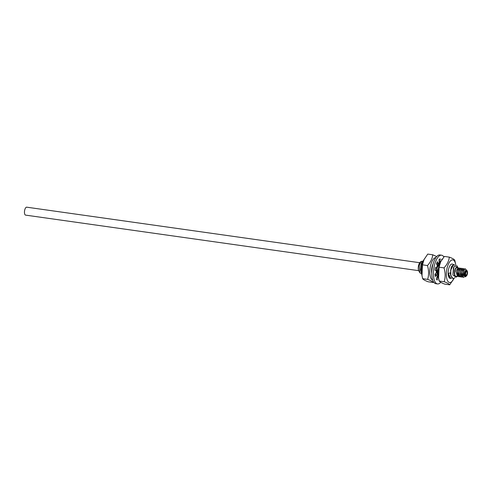 <?xml version="1.0" encoding="UTF-8"?>
<svg xmlns="http://www.w3.org/2000/svg" width="492" height="492" viewBox="0 0 492 492"><rect width="100%" height="100%" fill="white"/><g stroke="black" fill="none" stroke-linecap="round" stroke-linejoin="round"><path stroke-width="0.74" d="M419.842 272.82L418.446 270.114A5.061 2.042 -82 0 1 418.507 265.797A5.061 2.042 -82 0 1 420.137 262.236L421.023 261.424L419.19 265.686L419.842 272.82L421.619 273.792M421.293 263.171L420.543 269.653M421.533 273.054L420.826 265.803L423.649 260.213L421.263 263.232M422.357 261.203L421.023 261.424M467.099 273.767A1.937 0.781 98 0 0 466.644 271.443A1.937 0.781 98 0 0 465.653 272.949A1.937 0.781 -82 0 0 466.102 275.274A1.937 0.781 -82 0 0 467.099 273.767M467.4 273.933A2.749 1.107 -82 0 1 466.514 275.864A2.749 1.107 -82 0 1 465.414 275.452A2.749 1.107 -82 0 1 465.352 272.777A2.749 1.107 -82 0 1 467.203 270.981A2.749 1.107 -82 0 1 467.4 273.933M467.203 270.981L466.68 270.126L465.217 270.618L464.639 272.593L464.669 274.862L465.457 276.258L464.534 275.631L464.829 275.428M466.514 275.864L465.463 276.836L463.329 275.342L463.716 270.594A4.403 1.777 -82 0 1 464.122 269.782C463.519 272.076 463.661 274.026 464.534 275.631M462.326 268.337L461.096 269.382L460.371 271.812L460.395 275.046L460.998 276.609L461.834 277.162M463.802 268.546L462.566 269.604L461.847 272.021L461.871 275.249L462.166 270.385M463.716 270.594L465.284 268.755M463.31 277.371L461.871 275.249M463.636 270.606L463.187 274.634M465.155 270.741L464.663 274.813M455.93 276.332A4.403 1.777 -82 0 1 455.912 276.326A4.403 1.777 -82 0 1 455.647 276.233L457.394 276.535M458.175 276.356L457.425 276.541L455.998 271.197L457.923 267.709L457.148 267.605A4.403 1.777 -82 0 0 454.885 271.037A4.403 1.777 -82 0 0 455.647 276.233L456.268 276.326M459.368 267.919L458.138 268.964L457.412 271.393L457.437 274.634L458.876 276.744M459.657 276.565L458.907 276.75L457.474 271.406L459.399 267.919L460.038 268.527M460.85 268.128L459.608 269.185L458.895 271.602L458.913 274.831L460.358 276.953M461.133 276.775L460.383 276.959L459.577 276.412L458.95 271.615L460.881 268.128L461.514 268.737M462.609 276.984L461.865 277.168L460.432 271.818L462.357 268.337L462.997 268.946M464.473 269.155L463.833 268.546L461.908 272.027L463.341 277.377L464.245 277.088M466.096 269.757L465.315 268.755L464.122 269.782M457.732 269.757L457.271 273.792M459.208 269.96L458.741 273.946M461.096 269.382L460.235 274.216M458.556 268.318L457.923 267.709M457.972 267.47L456.133 267.482L455.414 268.577A5.061 2.042 98 0 0 454.503 274.856A5.061 2.042 98 0 0 456.785 276.59A5.061 2.042 98 0 0 456.951 276.418M456.133 267.482A5.061 2.042 -82 0 1 458.058 267.593A5.061 2.042 -82 0 1 458.175 267.814M455.414 268.577L457.283 266.32L457.523 266.928M454.897 265.465L453.839 264.432L450.721 270.028L450.881 275.815L453.003 278.626L454.872 277.783M451.896 278.011L450.703 278.3L448.255 273.374L450.297 272.875L450.709 275.231L450.672 270.016L451.828 266.141L451.158 267.451L450.512 273.693M453.981 266.756L453.458 267.777L452.898 274.997L453.981 266.756L456.933 265.748L457.283 266.32M456.785 276.59L456.084 277.236L452.898 274.997M452.978 278.62L450.709 275.231M448.409 274.911L450.703 278.3M453.815 264.425L451.828 266.141M421.933 261.922L420.777 265.797L420.808 271.006L421.539 273.146M432.277 267.42L432.517 266.172M438.095 276.061L437.21 276.363A7.798 3.149 -82 0 1 436.533 274.561L435.34 276.535A10.879 4.391 -82 0 1 434.996 274.167L436.287 272.863A7.798 3.149 -82 0 1 436.312 270.139L435.033 270.36A10.879 4.391 -82 0 1 435.432 267.55L436.595 268.122L436.908 273.281L438.2 276.166M438.194 276.117L436.921 268.078L440.039 262.476L438.034 264.192L436.878 268.066L436.908 273.281M438.034 264.192L437.203 265.834M418.631 270.655L25.59 215.121A4.01 1.617 -82 0 1 25.35 215.035A4.01 1.617 -82 0 1 24.6 210.613A4.01 1.617 -82 0 1 26.716 207.181L419.719 262.716M440.771 282.322A14.508 5.855 -82 0 1 437.511 283.927A14.508 5.855 -82 0 1 436.632 283.626A14.508 5.855 -82 0 1 433.926 267.623A14.508 5.855 -82 0 1 441.57 255.2A14.508 5.855 -82 0 1 442.456 255.508A14.508 5.855 -82 0 1 443.87 256.953M438.397 277.273A7.798 3.149 -82 0 1 437.905 277.076L437.253 280.046A10.879 4.391 -82 0 1 436.299 279.025L437.216 276.344A11.421 4.612 -82 0 1 437.197 276.412M439.024 280.206A10.879 4.391 -82 0 1 438.839 280.268L438.882 279.64M441.65 259.911L441.834 259.087A10.879 4.391 -82 0 1 442.08 259.266M435.358 267.943L436.595 268.122A7.798 3.149 -82 0 1 437.327 265.495L436.447 263.884A10.879 4.391 -82 0 1 437.437 261.707L438.034 263.933A7.798 3.149 -82 0 1 439.184 262.408L439.048 259.579A10.879 4.391 -82 0 1 440.248 258.86L440.051 261.892A7.798 3.149 -82 0 1 440.574 261.836M437.511 283.927L435.869 283.693A14.508 5.855 -82 0 1 434.989 283.392A14.508 5.855 -82 0 1 432.284 267.39A14.508 5.855 -82 0 1 439.928 254.973L441.57 255.2M440.432 261.947L440.248 262.488M438.261 276.559L438.286 277.131M436.312 270.139L435.076 269.96M436.533 274.561L435.008 274.345M438.366 277.144L437.007 276.947M440.512 261.959L439.153 261.769M438.034 263.933L436.515 263.718M432.72 280.114A11.421 4.612 -82 0 1 430.359 266.461A11.421 4.612 -82 0 1 435.912 257.537M439.184 262.341A11.421 4.612 -82 0 1 439.239 262.673M433.575 281.941L433.108 282.476L428.132 281.768C424.947 280.551 423.126 279.517 422.671 278.681L421.736 274.493A11.421 4.612 -82 0 1 422.001 265.28A11.421 4.612 -82 0 1 423.803 259.899L427.763 254.081L432.739 254.788L436.675 256.578M421.995 275.846L422.487 264.837L424.196 259.124M433.108 282.476C432.652 281.639 430.832 280.606 427.646 279.388L422.671 278.681M427.646 279.388C428.95 274.966 428.889 270.348 427.462 265.545L422.487 264.837M427.462 265.545C430.586 262.15 432.345 258.564 432.739 254.788M431.761 273.257A7.251 2.927 -82 0 1 433.089 263.86M455.807 265.01A11.421 4.612 98 0 0 455.703 264.407L454.774 260.213C454.319 259.376 452.499 258.349 449.313 257.125L444.337 256.424L440.371 262.236A11.421 4.612 98 0 0 438.569 267.623A11.421 4.612 98 0 0 438.311 276.836L439.239 281.024L444.214 281.731C447.4 282.949 449.227 283.982 449.682 284.819L453.642 279.001A11.421 4.612 98 0 0 453.888 278.49M455.703 264.407A11.421 4.612 98 0 0 451.496 260.145A11.421 4.612 98 0 0 446.927 268.804A11.421 4.612 98 0 0 447.831 281.227A11.421 4.612 98 0 0 453.642 279.001M449.313 257.125C448.913 260.908 447.154 264.493 444.03 267.882C445.457 272.691 445.518 277.31 444.214 281.731M440.764 261.467L439.055 267.181L444.03 267.882M439.055 267.181L438.569 278.183M439.239 281.024C439.694 281.861 441.521 282.894 444.707 284.112L449.682 284.819M450.82 278.312A7.251 2.927 -82 0 1 450.174 278.392A7.251 2.927 -82 0 1 449.731 278.238A7.251 2.927 -82 0 1 448.378 270.237A7.251 2.927 -82 0 1 452.203 264.032A7.251 2.927 -82 0 1 452.64 264.179A7.251 2.927 -82 0 1 453.107 264.579M465.703 272.974A1.814 0.732 98 0 0 466.121 275.151A1.814 0.732 98 0 0 467.049 273.737A1.814 0.732 98 0 0 466.631 271.559A1.814 0.732 98 0 0 465.703 272.974M459.577 276.412L460.506 275.514M462.566 269.604L462.142 270.428M464.054 269.8L463.624 270.631M463.329 275.342L463.175 274.561M458.138 268.964L457.714 269.794M457.437 274.634L457.259 273.73M459.608 269.185L459.19 270.01M458.913 274.831L458.741 273.933M460.395 275.046L460.217 274.142M420.808 271.006L420.531 269.573"/></g></svg>
